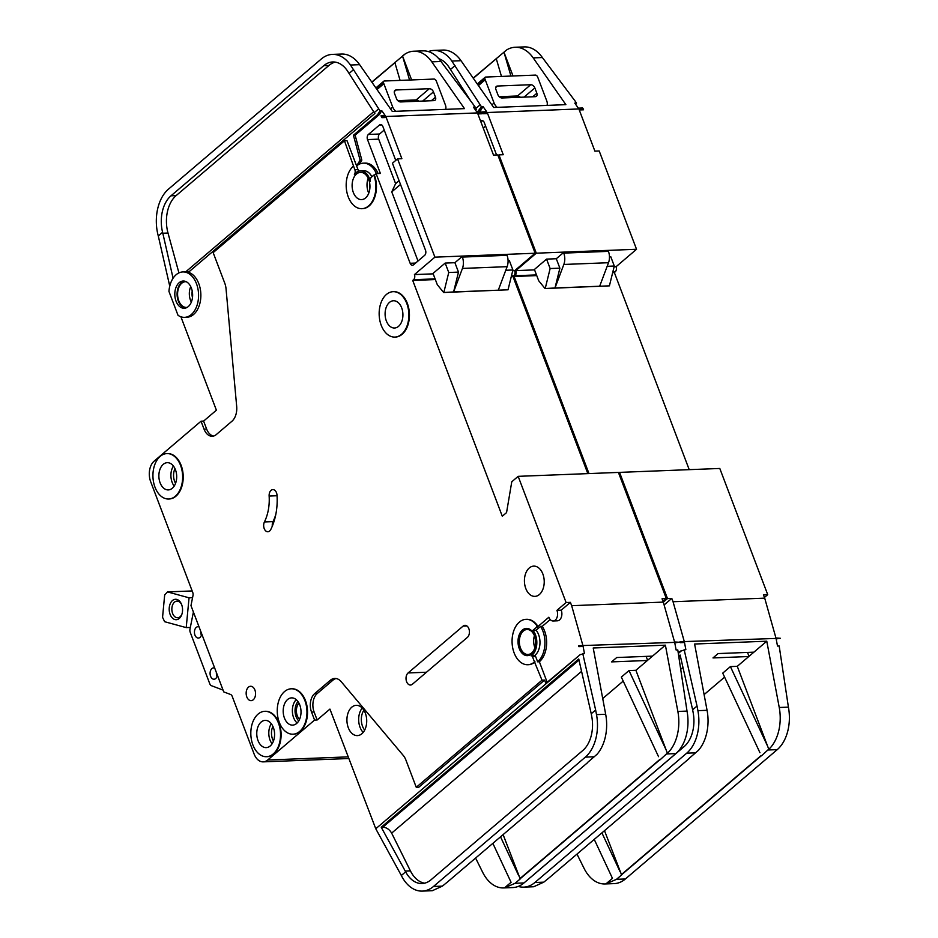 <?xml version="1.0" encoding="UTF-8"?>
<svg xmlns="http://www.w3.org/2000/svg" width="938" height="938" viewBox="0 0 938 938"><rect width="100%" height="100%" fill="white"/><g stroke="black" fill="none" stroke-linecap="round" stroke-linejoin="round"><path stroke-width="1.41" d="M172.463 600.531A10.224 6.683 87.8 0 1 181.433 604.107A10.224 6.683 87.8 0 1 181.831 614.425A10.224 6.683 87.8 0 1 179.275 618.459A10.224 6.683 87.8 0 1 170.118 614.39A10.224 6.683 87.8 0 1 172.463 600.531M181.632 604.611A8.325 5.44 -92.2 0 0 176.977 601.117A8.325 5.44 -92.2 0 0 174.527 602.126A8.325 5.44 -92.2 0 0 172.088 611.599A8.325 5.44 -92.2 0 0 177.634 617.755A8.325 5.44 -92.2 0 0 180.084 616.747A8.325 5.44 -92.2 0 0 181.995 613.909M192.56 597.682L189.054 597.811L167.492 591.913L164.678 594.962L162.555 617.31L164.642 621.706L186.216 627.616L190.332 627.452M167.492 591.913L192.173 590.94M189.054 597.811L186.216 627.616M445.62 109.359A7.574 5.1 49.6 0 0 445.374 104.904L436.545 81.665A7.574 5.1 49.6 0 0 435.924 80.34A1.888 1.278 49.6 0 0 434.024 79.062L384.357 81.008A1.888 1.278 49.6 0 0 383.759 81.219A1.888 1.278 49.6 0 0 383.454 82.392A7.574 5.1 49.6 0 0 383.853 83.717L392.682 106.967A7.574 5.1 49.6 0 0 395.777 111.305M429.334 88.688L396.106 89.978A3.787 2.544 49.6 0 0 394.921 90.423A3.787 2.544 49.6 0 0 394.511 93.413L396.528 98.725A3.787 2.544 49.6 0 0 400.655 101.937L433.872 100.636A3.787 2.544 49.6 0 0 435.068 100.202A3.787 2.544 49.6 0 0 435.478 97.212L433.462 91.889A3.787 2.544 49.6 0 0 429.334 88.688L416.12 99.944A3.787 2.544 -130.4 0 1 418.958 101.222M416.12 99.944L397.806 100.659M186.228 281.705A12.874 8.407 -92.2 0 0 185.501 281.693A12.874 8.407 -92.2 0 0 181.714 283.264A12.874 8.407 -92.2 0 0 177.95 297.897A12.874 8.407 -92.2 0 0 186.51 307.418A12.874 8.407 -92.2 0 0 187.225 307.347M176.145 274.717A22.723 14.844 -92.2 0 0 168.946 291.401L178.021 315.309A22.723 14.844 -92.2 0 0 184.598 317.349A22.723 14.844 -92.2 0 0 191.282 314.57A22.723 14.844 -92.2 0 0 197.918 288.74A22.723 14.844 -92.2 0 0 182.828 271.938A22.723 14.844 -92.2 0 0 176.145 274.717M353.462 166.061A22.723 14.844 -92.2 0 0 346.826 191.891A22.723 14.844 -92.2 0 0 361.916 208.693A22.723 14.844 -92.2 0 0 368.599 205.914A22.723 14.844 -92.2 0 0 373.816 175.101L371.471 177.094A3.787 2.474 87.8 0 0 370.393 181.538A15.149 9.896 87.8 0 0 360.438 170.857A15.149 9.896 87.8 0 0 354.376 174.433A3.787 2.474 87.8 0 0 354.845 169.719L344.445 140.806L347.025 140.7L356.616 165.944L360.11 160.187L353.415 135.26L377.709 114.565L380.042 110.743L378.706 108.82L374.239 112.619L374.848 113.486L188.409 272.29A22.723 14.844 87.8 0 1 200.615 291.12A22.723 14.844 87.8 0 1 193.58 314.476A22.723 14.844 87.8 0 1 186.897 317.255L184.598 317.349M185.384 308.11A13.636 8.911 87.8 0 1 177.329 297.24A13.636 8.911 87.8 0 1 181.468 282.596A13.636 8.911 87.8 0 1 184.329 281.095M188.257 306.597A13.636 8.911 -92.2 0 0 192.243 291.108A13.636 8.911 -92.2 0 0 183.18 281.025A13.636 8.911 -92.2 0 0 179.17 282.69A13.636 8.911 -92.2 0 0 175.195 298.19A13.636 8.911 -92.2 0 0 184.247 308.262A13.636 8.911 -92.2 0 0 188.257 306.597M264.422 521.938A37.86 24.74 87.8 0 0 269.136 496.05A6.062 3.963 87.8 0 1 272.841 489.601A6.062 3.963 87.8 0 1 277.027 495.276A49.984 32.654 87.8 0 1 270.812 529.454A6.062 3.963 87.8 0 1 269.64 531.014A6.062 3.963 87.8 0 1 267.858 531.752A6.062 3.963 87.8 0 1 264.141 528.399A6.062 3.963 87.8 0 1 264.422 521.938L273.017 521.61A6.062 3.963 -92.2 0 0 272.301 526.159M555.284 620.1A7.199 4.702 -92.2 0 0 556.938 610.333L561.229 610.169A7.199 4.702 87.8 0 1 559.587 619.924A7.199 4.702 87.8 0 1 557.465 620.804L553.174 620.979A7.199 4.702 -92.2 0 0 555.284 620.1M284.542 691.564A22.723 14.844 -92.2 0 0 277.894 717.394A22.723 14.844 -92.2 0 0 292.996 734.196A22.723 14.844 -92.2 0 0 299.679 731.417A22.723 14.844 -92.2 0 0 306.316 705.599A22.723 14.844 -92.2 0 0 291.214 688.797A22.723 14.844 -92.2 0 0 284.542 691.564M291.507 688.785A22.723 14.844 87.8 0 1 291.788 688.773A22.723 14.844 87.8 0 1 306.89 705.575A22.723 14.844 87.8 0 1 300.254 731.394A22.723 14.844 87.8 0 1 293.571 734.173A22.723 14.844 87.8 0 1 293.277 734.184M258.114 714.076A22.723 14.844 -92.2 0 0 251.466 739.906A22.723 14.844 -92.2 0 0 266.568 756.708A22.723 14.844 -92.2 0 0 273.251 753.929A22.723 14.844 -92.2 0 0 279.887 728.099A22.723 14.844 -92.2 0 0 264.797 711.309A22.723 14.844 -92.2 0 0 258.114 714.076M265.079 711.297A22.723 14.844 87.8 0 1 265.36 711.285A22.723 14.844 87.8 0 1 280.462 728.087A22.723 14.844 87.8 0 1 273.826 753.906A22.723 14.844 87.8 0 1 267.142 756.685A22.723 14.844 87.8 0 1 266.849 756.696M386.433 294.462A22.723 14.844 -92.2 0 0 379.796 320.28A22.723 14.844 -92.2 0 0 394.886 337.082A22.723 14.844 -92.2 0 0 401.57 334.303A22.723 14.844 -92.2 0 0 408.218 308.485A22.723 14.844 -92.2 0 0 393.116 291.683A22.723 14.844 -92.2 0 0 386.433 294.462M393.409 291.671A22.723 14.844 87.8 0 1 393.69 291.659A22.723 14.844 87.8 0 1 408.792 308.461A22.723 14.844 87.8 0 1 402.144 334.28A22.723 14.844 87.8 0 1 395.461 337.059A22.723 14.844 87.8 0 1 395.179 337.07M398.544 326.342A13.636 8.911 -92.2 0 0 402.531 310.841A13.636 8.911 -92.2 0 0 393.468 300.758A13.636 8.911 -92.2 0 0 389.458 302.423A13.636 8.911 -92.2 0 0 385.483 317.923A13.636 8.911 -92.2 0 0 394.535 328.007A13.636 8.911 -92.2 0 0 398.544 326.342M373.816 175.101L374.391 175.078A22.723 14.844 87.8 0 1 369.173 205.891A22.723 14.844 87.8 0 1 362.49 208.67A22.723 14.844 87.8 0 1 362.209 208.682M160.222 456.372A22.723 14.844 -92.2 0 0 153.574 482.202A22.723 14.844 -92.2 0 0 168.676 499.004A22.723 14.844 -92.2 0 0 175.359 496.225A22.723 14.844 -92.2 0 0 181.995 470.395A22.723 14.844 -92.2 0 0 166.894 453.593A22.723 14.844 -92.2 0 0 160.222 456.372M167.187 453.593A22.723 14.844 87.8 0 1 167.468 453.582A22.723 14.844 87.8 0 1 182.57 470.372A22.723 14.844 87.8 0 1 175.922 496.202A22.723 14.844 87.8 0 1 169.25 498.981A22.723 14.844 87.8 0 1 168.957 498.981M527.742 655.627A13.636 8.911 87.8 0 1 518.937 645.332A13.636 8.911 87.8 0 1 522.958 630.055A13.636 8.911 87.8 0 1 526.687 628.401M531.471 653.985A13.636 8.911 -92.2 0 0 535.457 638.485A13.636 8.911 -92.2 0 0 526.394 628.401A13.636 8.911 -92.2 0 0 522.384 630.078A13.636 8.911 -92.2 0 0 518.397 645.567A13.636 8.911 -92.2 0 0 527.461 655.65A13.636 8.911 -92.2 0 0 531.471 653.985M534.496 655.674A15.149 9.896 87.8 0 0 535.129 655.193A15.149 9.896 87.8 0 0 536.09 630.195L532.936 630.313A15.149 9.896 87.8 0 1 531.975 655.31A15.149 9.896 87.8 0 1 531.178 655.92A1.513 0.985 87.8 0 1 532.456 656.577L535.61 656.459L537.65 661.829A22.723 14.844 -92.2 0 0 540.569 626.373L542.281 626.314L550.207 619.561M296.643 723.456A13.636 8.911 -92.2 0 0 300.629 707.956A13.636 8.911 -92.2 0 0 291.577 697.872A13.636 8.911 -92.2 0 0 287.567 699.537A13.636 8.911 -92.2 0 0 283.581 715.037A13.636 8.911 -92.2 0 0 292.644 725.121A13.636 8.911 -92.2 0 0 296.643 723.456M539.373 594.54A15.149 9.896 -92.2 0 0 543.794 577.316A15.149 9.896 -92.2 0 0 533.734 566.118A15.149 9.896 -92.2 0 0 529.278 567.971A15.149 9.896 -92.2 0 0 524.846 585.183A15.149 9.896 -92.2 0 0 534.918 596.38A15.149 9.896 -92.2 0 0 539.373 594.54M531.658 652.965A12.499 8.161 -92.2 0 0 535.317 638.755A12.499 8.161 -92.2 0 0 527.015 629.515A12.499 8.161 -92.2 0 0 523.334 631.051A12.499 8.161 -92.2 0 0 519.687 645.25A12.499 8.161 -92.2 0 0 527.988 654.49A12.499 8.161 -92.2 0 0 531.658 652.965M365.574 197.941A13.636 8.911 -92.2 0 0 369.56 182.453A13.636 8.911 -92.2 0 0 360.497 172.369A13.636 8.911 -92.2 0 0 356.487 174.034A13.636 8.911 -92.2 0 0 352.5 189.535A13.636 8.911 -92.2 0 0 361.564 199.606A13.636 8.911 -92.2 0 0 365.574 197.941M270.226 745.956A13.636 8.911 -92.2 0 0 274.201 730.468A13.636 8.911 -92.2 0 0 265.149 720.384A13.636 8.911 -92.2 0 0 261.139 722.049A13.636 8.911 -92.2 0 0 257.153 737.549A13.636 8.911 -92.2 0 0 266.216 747.621A13.636 8.911 -92.2 0 0 270.226 745.956M172.322 488.252A13.636 8.911 -92.2 0 0 176.309 472.764A13.636 8.911 -92.2 0 0 167.257 462.68A13.636 8.911 -92.2 0 0 163.247 464.345A13.636 8.911 -92.2 0 0 159.261 479.846A13.636 8.911 -92.2 0 0 168.312 489.917A13.636 8.911 -92.2 0 0 172.322 488.252M253.26 699.771A7.199 4.702 -92.2 0 0 255.359 691.599A7.199 4.702 -92.2 0 0 250.575 686.276A7.199 4.702 -92.2 0 0 248.464 687.155A7.199 4.702 -92.2 0 0 246.366 695.339A7.199 4.702 -92.2 0 0 251.138 700.651A7.199 4.702 -92.2 0 0 253.26 699.771M199.067 626.936A5.675 3.717 -92.2 0 0 197.93 626.713A5.675 3.717 -92.2 0 0 196.253 627.405A5.675 3.717 -92.2 0 0 194.6 633.854A5.675 3.717 -92.2 0 0 198.375 638.063A5.675 3.717 -92.2 0 0 200.04 637.359A5.675 3.717 -92.2 0 0 201.752 633.982M214.72 668.114A5.675 3.717 -92.2 0 0 213.571 667.891A5.675 3.717 -92.2 0 0 211.906 668.583A5.675 3.717 -92.2 0 0 210.241 675.043A5.675 3.717 -92.2 0 0 214.016 679.241A5.675 3.717 -92.2 0 0 215.681 678.549A5.675 3.717 -92.2 0 0 217.393 675.161M361.869 733.75A15.149 9.896 -92.2 0 0 366.289 716.538A15.149 9.896 -92.2 0 0 356.229 705.341A15.149 9.896 -92.2 0 0 351.773 707.182A15.149 9.896 -92.2 0 0 347.353 724.406A15.149 9.896 -92.2 0 0 357.413 735.603A15.149 9.896 -92.2 0 0 361.869 733.75M378.706 108.82L350.472 65.027A37.86 24.74 -92.2 0 0 332.392 54.392L341.561 54.041A37.86 24.74 87.8 0 1 359.629 64.663L392.307 111.446L464.486 108.62L431.808 61.849A37.86 24.74 -92.2 0 0 413.728 51.215A37.86 24.74 -92.2 0 0 405.134 53.97L402.59 56.139L411.63 79.941M413.728 51.215L422.897 50.863A37.86 24.74 87.8 0 1 440.977 61.486L473.796 105.103L475.132 107.026L474.311 108.374L475.074 107.776M173.084 278.234L162.602 232.296L158.288 235.966L169.755 286.149M180.905 316.786L216.397 410.199L203.605 421.092L206.641 429.065A13.636 8.911 87.8 0 0 213.547 436.053M335.276 62.119A30.286 19.792 -92.2 0 0 328.933 65.461L176.145 195.596A30.286 19.792 -92.2 0 0 168.008 233.046L178.924 272.911M623.207 681.094L602.724 698.54M658.546 756.685L621.343 677.095L629.011 670.564L635.894 670.295L647.396 660.493L611.599 661.888L616.712 657.526L652.508 656.131L647.396 660.493M660.024 759.839L669.122 751.537A37.86 24.74 -92.2 0 0 677.857 711.45L665.394 645.168L652.508 656.131M665.394 645.168L593.215 647.982L605.678 714.275A37.86 24.74 87.8 0 1 596.967 754.351L587.528 762.488M381.543 116.664L380.98 115.866A7.574 4.948 -92.2 0 1 381.918 117.672L381.543 116.664L481.78 112.748L482.167 113.756L477.864 113.92L493.517 155.11L497.808 154.934L535.152 253.237L514.692 270.66A3.787 2.474 -92.2 0 1 513.813 275.795L512.969 276.522L587.833 473.62M663.049 601.422L666.343 598.62L618.412 472.424L518.163 476.34L511.773 481.78L506.555 512.605L502.287 516.228L412.72 280.439L413.576 279.712A3.787 2.474 -92.2 0 0 414.444 274.576L434.904 257.153L535.152 253.237M344.445 140.806L213.161 252.627L224.757 283.17A15.149 9.896 -92.2 0 1 226.046 288.857L236.681 406.412A15.149 9.896 -92.2 0 1 231.909 421.268L216.268 434.587A13.636 8.911 -92.2 0 1 212.258 436.252A13.636 8.911 -92.2 0 1 204.062 429.17L201.037 421.197L154.149 461.133A15.149 9.896 -92.2 0 0 150.666 481.675L192.794 592.605A3.787 2.474 -92.2 0 1 192.994 595.501L190.977 605.62L223.748 691.904L230.596 694.483A3.787 2.474 -92.2 0 1 232.155 696.219L254.104 754A15.149 9.896 -92.2 0 0 263.226 761.867A15.149 9.896 -92.2 0 0 267.682 760.015L314.57 720.079L311.545 712.106L314.113 712.012A13.636 8.911 87.8 0 1 317.243 693.522L332.884 680.202A15.149 9.896 87.8 0 1 336.062 678.526M193.404 612.01L189.968 629.257A3.787 2.474 -92.2 0 0 190.215 632.282L209.795 683.837A3.787 2.474 -92.2 0 0 211.413 685.69L223.056 690.087M532.936 630.313L536.266 627.487A1.513 0.985 87.8 0 0 536.384 625.025A22.723 14.844 -92.2 0 0 526.042 619.326A22.723 14.844 -92.2 0 0 512.089 642.612A22.723 14.844 -92.2 0 0 527.813 664.725A22.723 14.844 -92.2 0 0 534.496 661.958L542.012 680.191L416.261 787.299L405.92 760.085A15.149 9.896 -92.2 0 0 403.317 755.512L341.268 681.75A15.149 9.896 -92.2 0 0 334.76 678.444A15.149 9.896 -92.2 0 0 330.305 680.296L314.676 693.616A13.636 8.911 -92.2 0 0 311.545 712.106M535.07 661.935A22.723 14.844 87.8 0 1 528.387 664.702A22.723 14.844 87.8 0 1 528.106 664.714M526.324 619.315A22.723 14.844 87.8 0 1 526.617 619.303A22.723 14.844 87.8 0 1 536.958 625.001A1.513 0.985 -92.2 0 1 536.841 627.463L548.836 617.239A7.199 4.702 -92.2 0 0 553.174 620.979M518.163 476.34L566.106 602.536L556.938 610.333M381.918 117.672L386.221 117.508L401.863 158.686L397.56 158.85L434.904 257.153M397.56 158.85L392.447 163.212L425.5 250.223A3.787 2.474 87.8 0 1 424.633 255.359L413.552 264.797A3.787 2.474 87.8 0 1 412.439 265.255A3.787 2.474 87.8 0 1 410.152 263.285L376.091 173.624L374.391 175.078M463.079 626.115A6.437 4.209 87.8 0 1 464.967 625.329A6.437 4.209 87.8 0 1 469.246 630.09A6.437 4.209 87.8 0 1 467.359 637.406L412.38 684.248A6.437 4.209 87.8 0 1 410.481 685.033A6.437 4.209 87.8 0 1 406.201 680.273A6.437 4.209 87.8 0 1 408.089 672.956L463.079 626.115L466.913 625.963M376.091 173.624L380.394 173.46L367.52 139.586A3.787 2.474 87.8 0 1 368.399 134.451L379.48 125.012A3.787 2.474 87.8 0 1 380.594 124.543A3.787 2.474 87.8 0 1 382.868 126.513L395.742 160.41M359.383 164.138L361.834 160.128L355.127 135.201L379.433 114.495L381.766 110.672L385.272 115.691L380.98 115.866M378.131 173.542A22.723 14.844 -92.2 0 0 365.011 163.095L363.299 163.165A22.723 14.844 -92.2 0 0 356.616 165.944L357.999 169.602A3.787 2.474 87.8 0 1 358.339 171.291M314.57 720.079L317.15 719.985L329.93 709.093L375.775 828.77L580.223 654.618L584.456 653.575L583.119 646.47L578.828 646.634A7.574 4.948 -92.2 0 0 578.605 645.696L678.983 642.237L674.551 641.955L663.307 602.102L571.664 605.69L582.897 645.532L578.605 645.696M416.261 787.299L418.84 787.205L544.591 680.097L545.846 683.415L580.223 654.618M542.012 680.191L544.591 680.097M537.65 661.829L539.362 661.759A22.723 14.844 -92.2 0 0 542.281 626.314M203.605 421.092L201.037 421.197M360.11 160.187L361.834 160.128M353.415 135.26L355.127 135.201M376.408 173.612A22.723 14.844 -92.2 0 0 363.299 163.165M481.78 112.748L481.217 111.95L476.926 112.114L473.42 107.096L475.132 107.026M380.042 110.743L381.766 110.672M677.857 711.45L687.015 711.098L677.787 649.928L676.11 649.987L674.774 642.882L678.983 642.237M566.106 602.536L570.398 602.36L571.664 605.69M666.343 598.62L662.052 598.784L663.307 602.102M667.422 753.296L669.146 751.537M667.328 753.062L635.894 670.295M587.575 762.676L447.766 881.755L442.384 886.129L432.359 890.69A37.86 24.74 87.8 0 1 431.515 890.737L422.346 891.1A37.86 24.74 -92.2 0 0 433.485 886.48L442.384 886.129M475.589 858.059L482.683 872.317A37.86 24.74 -92.2 0 0 503.694 887.923A37.86 24.74 -92.2 0 0 504.527 887.864L515.103 883.291L520.215 878.929L503.108 834.621M405.134 53.97L402.508 55.917L409.554 80.023M394.898 62.694L371.929 82.263L394.898 62.682M405.11 53.97L371.8 82.075M332.392 54.392A37.86 24.74 -92.2 0 0 321.253 59.024L168.465 189.159A37.86 24.74 -92.2 0 0 158.288 235.966M492.86 843.356L511.069 882.306L504.527 887.864M162.602 232.296A30.286 19.792 87.8 0 1 170.997 195.796L323.774 65.66A30.286 19.792 87.8 0 1 332.685 61.967A30.286 19.792 87.8 0 1 347.154 70.467L374.239 112.619M353.638 69.564L349.182 73.375M433.485 886.48L585.347 757.13A37.86 24.74 -92.2 0 0 596.509 714.627L595.642 709.996L591.245 713.748L591.761 716.491A30.286 19.792 87.8 0 1 582.815 750.482L430.964 879.832A30.286 19.792 87.8 0 1 422.053 883.537A30.286 19.792 87.8 0 1 405.65 871.824L401.335 875.494A37.86 24.74 -92.2 0 0 422.346 891.1M401.335 875.494L375.775 828.77M405.65 871.824L381.227 827.234L578.746 658.992L591.245 713.748M595.642 709.996L582.779 653.634M217.065 676.439A5.675 3.717 87.8 0 1 216.397 672.546M201.412 635.249A5.675 3.717 87.8 0 1 200.755 631.368M687.015 711.098A37.86 24.74 87.8 0 1 675.852 753.589L523.99 882.939A37.86 24.74 87.8 0 1 512.851 887.559L503.694 887.923M659.754 759.85L519.945 878.941M414.444 274.576L433.18 273.849M512.723 270.742L514.692 270.66M508.021 289.807L443.651 292.504L437.307 284.718L433.028 273.427L445.175 263.074L454.907 262.699L462.153 256.52L507.048 255.324A11.362 7.422 -92.2 0 1 507.118 266.673L498.289 290.194L508.021 289.807L512.91 269.992L509.322 260.565L508.068 260.612M412.72 280.439L435.349 279.559M511.28 276.593L512.969 276.522M443.651 292.504L453.605 291.941L462.446 268.42A11.362 7.422 -92.2 0 0 462.364 257.071L462.153 256.52M443.862 292.316L448.751 272.501L458.483 272.114L453.605 291.941L498.289 290.194M458.483 272.114L454.907 262.699M505.77 270.273L512.91 269.992M448.751 272.501L445.175 263.074M659.649 759.616L519.828 878.695M314.113 712.012L317.15 719.985M381.227 827.234L382.845 827.164L578.992 660.094M581.56 671.35L391.65 833.12L410.398 870.851A30.286 19.792 -92.2 0 0 424.621 883.174M391.65 833.12C389.434 829.415 386.491 827.422 382.845 827.164M518.737 875.764L500.529 836.813M666.226 750.142L629.011 670.564M415.393 99.967L415.804 101.351M394.828 62.447L400.08 80.387M405.92 100.343L406.318 101.714M547.171 682.289L539.362 661.759M534.496 661.958L532.456 656.577M534.332 655.791A1.513 0.985 87.8 0 1 535.61 656.459M536.09 630.195L540.569 626.373M360.438 170.857L363.592 170.728A15.149 9.896 87.8 0 1 371.882 176.754M561.229 610.169L570.398 602.36M400.514 184.423L391.756 191.891L418.008 260.999M391.756 191.891L395.601 183.649L378.694 139.141A3.787 2.474 -92.2 0 1 379.562 134.005L384.217 130.054M377.709 114.565L379.433 114.495M273.017 521.61A37.86 24.74 -92.2 0 0 275.854 514.2M399.084 180.682L395.601 183.649M646.13 656.377L647.619 660.305M298.952 703.125A9.65 6.308 -92.2 0 0 299.585 719.305M547.006 105.396A7.574 5.1 49.6 0 0 546.772 100.952L537.931 77.702A7.574 5.1 49.6 0 0 537.31 76.377A1.888 1.278 49.6 0 0 535.41 75.099L485.743 77.045A1.888 1.278 49.6 0 0 485.145 77.256A1.888 1.278 49.6 0 0 484.852 78.429A7.574 5.1 49.6 0 0 485.239 79.753L494.068 103.004A7.574 5.1 49.6 0 0 497.175 107.342M530.72 84.725L497.503 86.026A3.787 2.544 49.6 0 0 496.308 86.46A3.787 2.544 49.6 0 0 495.897 89.45L497.914 94.773A3.787 2.544 49.6 0 0 502.041 97.974L535.258 96.684A3.787 2.544 49.6 0 0 536.454 96.239A3.787 2.544 49.6 0 0 536.864 93.249L534.848 87.938A3.787 2.544 49.6 0 0 530.72 84.725L517.506 95.981A3.787 2.544 -130.4 0 1 520.356 97.259M517.506 95.981L499.204 96.696M477.348 112.103L481.44 106.78L451.858 61.064A37.86 24.74 -92.2 0 0 433.778 50.441L442.947 50.077A37.86 24.74 87.8 0 1 461.027 60.712L493.693 107.483L565.872 104.657L533.194 57.886A37.86 24.74 -92.2 0 0 515.126 47.263A37.86 24.74 -92.2 0 0 506.52 50.019L503.964 52.176L513.027 75.978M515.126 47.263L524.283 46.9A37.86 24.74 87.8 0 1 542.363 57.535L575.182 101.14L576.518 103.063L575.698 104.411M480.092 104.857L475.625 108.656L476.234 109.523L475.531 110.121M724.605 677.13L704.11 694.589M759.944 752.722L722.729 673.132L730.409 666.601L737.28 666.332L748.782 656.53L712.986 657.925L718.098 653.575L753.906 652.168L748.782 656.53M761.422 755.876L770.508 747.574A37.86 24.74 -92.2 0 0 779.244 707.486L766.78 641.205L753.906 652.168M766.78 641.205L694.601 644.019L707.064 710.312A37.86 24.74 87.8 0 1 698.364 750.4L688.914 758.537M482.929 112.701L482.367 111.903A7.574 4.948 -92.2 0 1 483.316 113.709L482.929 112.701L583.166 108.785L583.553 109.793L579.262 109.969L594.903 151.147L599.194 150.971L636.539 249.274L616.078 266.709A3.787 2.474 -92.2 0 1 615.211 271.844L614.355 272.571L689.219 469.657M764.435 597.459L767.73 594.657L719.798 468.461L619.549 472.377L618.67 473.127M619.549 472.377L667.493 598.573L663.318 602.126M588.982 473.573L514.106 276.487L514.962 275.76A3.787 2.474 -92.2 0 0 515.83 270.625L536.29 253.19L636.539 249.274M483.316 113.709L487.608 113.545L503.249 154.723L498.957 154.887L536.29 253.19M498.957 154.887L498.078 155.638M480.643 121.237L480.866 121.049A3.787 2.474 87.8 0 1 481.98 120.58A3.787 2.474 87.8 0 1 484.254 122.55L496.577 154.981M479.06 112.032L483.152 106.709L486.67 111.739L482.367 111.903M583.166 108.785L582.615 107.987L578.312 108.151L574.806 103.133L576.518 103.063M481.44 106.78L483.152 106.709M667.493 598.573L671.784 598.409L673.05 601.727L764.705 598.139L775.937 637.992L780.369 638.286L776.16 638.93L777.496 646.036L779.173 645.965L788.412 707.135A37.86 24.74 87.8 0 1 777.239 749.638L625.376 878.976A37.86 24.74 87.8 0 1 614.238 883.608L605.08 883.959A37.86 24.74 -92.2 0 0 605.925 883.901L616.489 879.328L621.601 874.966L604.494 830.658M767.73 594.657L763.438 594.821L764.705 598.139M680.12 642.202L680.214 642.671A7.574 4.948 -92.2 0 0 679.991 641.733L780.369 638.286M768.808 749.333L770.532 747.574M768.726 749.099L737.28 666.332M688.973 758.713L549.164 877.792L543.77 882.166L533.745 886.727A37.86 24.74 87.8 0 1 532.901 886.785L523.744 887.137A37.86 24.74 -92.2 0 0 534.871 882.517L543.77 882.166M473.186 78.112L503.987 52.176M473.303 78.288L496.284 58.719L473.315 78.3M510.94 76.06L503.964 52.176M605.08 883.959A37.86 24.74 -92.2 0 1 584.069 868.354L576.976 854.096M594.246 839.393L612.455 878.343L605.925 883.901M438.773 58.672A30.286 19.792 87.8 0 1 448.54 66.504L471.052 101.492M455.024 65.601L450.568 69.412M433.778 50.441A37.86 24.74 -92.2 0 0 428.373 51.578M474.863 107.46L475.625 108.656M534.871 882.517L686.733 753.167A37.86 24.74 -92.2 0 0 697.907 710.664L697.028 706.033L692.631 709.785L693.147 712.528A30.286 19.792 87.8 0 1 684.212 746.531L532.35 875.869A30.286 19.792 87.8 0 1 531.389 876.631M518.257 886.422A37.86 24.74 -92.2 0 0 523.744 887.137M678.244 653.036L680.554 651.078L685.842 649.612L684.505 642.507L680.214 642.671M681.621 650.655L678.315 653.469M678.725 656.237L680.132 655.041L692.631 709.785M697.028 706.033L684.165 649.682M761.14 755.887L621.331 874.978M515.83 270.625L534.578 269.886M614.109 266.779L616.078 266.709M609.407 285.856L545.048 288.541L538.705 280.755L534.414 269.464L546.561 259.111L556.293 258.736L563.539 252.557L608.434 251.361A11.362 7.422 -92.2 0 1 608.516 262.71L599.675 286.231L609.407 285.856L614.296 266.029L610.72 256.602L609.454 256.66M679.991 641.733L684.294 641.569L673.05 601.727M514.106 276.487L536.747 275.596M612.666 272.63L614.355 272.571M545.048 288.541L554.991 287.978L563.832 264.457A11.362 7.422 -92.2 0 0 563.75 253.108L563.539 252.557M545.259 288.353L550.137 268.538L559.88 268.162L554.991 287.978L599.675 286.231M559.88 268.162L556.293 258.736M607.156 266.31L614.296 266.029M550.137 268.538L546.561 259.111M761.035 755.653L621.226 874.744M620.124 871.801L601.915 832.862M767.612 746.179L730.409 666.601M516.779 96.004L517.19 97.388M496.214 58.496L501.467 76.424M507.306 96.38L507.704 97.751M664.116 604.94L671.784 598.409M479.107 110.602L480.819 110.532M485.603 126.091L483.246 128.096M747.516 652.426L749.005 656.342M435.478 97.212L431.328 100.741M433.462 91.889L422.675 101.081M396.106 89.978L394.288 91.525M383.454 82.392L376.279 88.5M383.853 83.717L377.006 89.544M392.682 106.967L390.489 108.831M185.736 271.832L373.676 111.739M267.682 760.015L348.08 756.872M363.17 732.414A15.149 9.896 87.8 0 1 362.22 708.061M174.984 468.648A11.737 7.668 -92.2 0 0 175.558 483.363M272.888 726.364A11.737 7.668 -92.2 0 0 273.462 741.067M431.808 61.849L440.977 61.486M350.472 65.027L359.629 64.663M596.509 714.627L605.678 714.275M515.103 883.291L523.99 882.939M666.953 753.941L675.852 753.589M585.347 757.13L594.235 756.778M413.576 279.712L435.091 278.879M511.456 275.889L513.813 275.795M174.198 486.107A13.636 8.911 87.8 0 1 173.413 466.022M272.09 743.811A13.636 8.911 87.8 0 1 271.305 723.726M368.763 193.158A13.636 8.911 87.8 0 1 368.188 178.243M534.894 647.712A12.499 8.161 87.8 0 1 534.426 635.741M297.147 722.987A13.636 8.911 87.8 0 1 296.232 699.642M462.446 268.42L507.118 266.673M462.364 257.071L507.048 255.324M405.204 871.05L410.398 870.851M323.774 65.66L328.933 65.461M170.997 195.796L176.145 195.596M162.802 233.245L168.008 233.046M354.845 169.719L357.999 169.602M410.152 263.285L415.569 263.074M367.52 139.586L378.694 139.141M204.062 429.17L206.641 429.065M330.305 680.296L332.884 680.202M314.676 693.616L317.243 693.522M269.136 496.05L277.05 495.733M368.399 134.451L379.562 134.005M379.48 125.012L381.731 124.918M408.089 672.956L426.473 672.229M363.885 710.242A13.249 8.665 -92.2 0 0 364.671 730.116M297.991 701.577A11.737 7.668 -92.2 0 0 298.753 720.923M369.736 183.508A11.737 7.668 -92.2 0 0 369.9 187.788M192.22 290.991A10.986 7.176 -92.2 0 0 192.478 297.627M191.34 302.106A12.874 8.407 87.8 0 1 190.731 286.618M536.864 93.249L532.714 96.778M534.848 87.938L524.061 97.118M497.503 86.026L495.686 87.574M484.852 78.429L477.665 84.537M485.239 79.753L478.403 85.581M494.068 103.004L491.875 104.88M533.194 57.886L542.363 57.535M451.858 61.064L461.027 60.712M697.907 710.664L707.064 710.312M779.244 707.486L788.412 707.135M616.489 879.328L625.376 878.976M768.339 749.978L777.239 749.638M686.733 753.167L695.621 752.827M514.962 275.76L536.477 274.916M612.842 271.938L615.211 271.844M563.832 264.457L608.516 262.71M563.75 253.108L608.434 251.361M678.889 657.409L680.378 656.131M682.958 667.387L680.66 669.345M480.866 121.049L483.129 120.955M383.759 81.219L375.88 87.926M182.828 271.938L189.101 271.703M263.226 761.867L348.713 758.525M531.541 655.791L534.695 655.674M485.145 77.256L477.278 83.974"/></g></svg>
